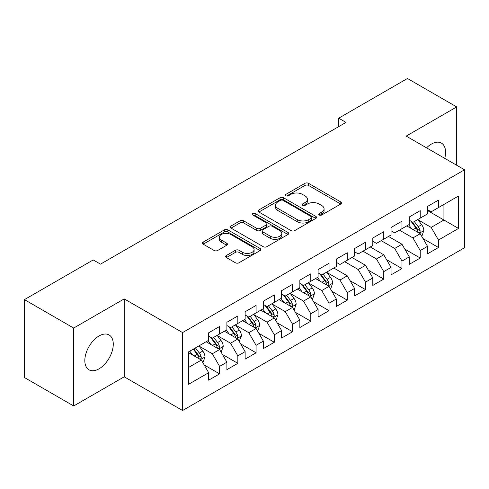 <?xml version="1.0" encoding="UTF-8"?>
<svg xmlns="http://www.w3.org/2000/svg" width="489" height="489" viewBox="0 0 489 489"><rect width="100%" height="100%" fill="white"/><g stroke="black" fill="none" stroke-linecap="round" stroke-linejoin="round"><path stroke-width="0.73" d="M319.238 214.995A1.773 1.021 0 0 0 321.744 214.995L340.766 204.011A2.531 1.461 0 0 0 341.505 202.978A2.531 1.461 0 0 0 340.766 201.945L308.541 183.338A2.531 1.461 0 0 0 304.959 183.338L285.943 194.322A1.773 1.021 0 0 0 285.423 195.044A1.773 1.021 0 0 0 285.943 195.771A1.773 1.021 0 0 0 288.449 195.771L290.906 194.347A8.099 4.676 0 0 1 302.367 194.347L305.05 195.9A8.099 4.676 0 0 1 307.422 199.206A8.099 4.676 0 0 1 305.05 202.513L302.587 203.931A1.773 1.021 0 0 0 302.068 204.659A1.773 1.021 0 0 0 302.587 205.38A1.773 1.021 0 0 0 305.093 205.38L307.557 203.962A8.099 4.676 0 0 1 319.017 203.962L321.701 205.508A8.099 4.676 0 0 1 324.073 208.815A8.099 4.676 0 0 1 321.701 212.122L319.238 213.546A1.773 1.021 0 0 0 318.718 214.268A1.773 1.021 0 0 0 319.238 214.995L319.238 213.546M99.047 368.81A20.116 11.614 120 0 0 112.189 351.078A20.116 11.614 120 0 0 109.108 334.959A20.116 11.614 120 0 0 99.047 335.955A20.116 11.614 120 0 0 85.905 353.681A20.116 11.614 120 0 0 88.986 369.806A20.116 11.614 120 0 0 99.047 368.81M444.739 158.35A20.116 11.614 120 0 0 441.414 143.1A20.116 11.614 120 0 0 431.353 144.096A20.116 11.614 120 0 0 426.542 147.843M226.37 255.484A2.531 1.461 0 0 0 225.631 256.517A2.531 1.461 0 0 0 226.37 257.55L235.411 262.77A2.531 1.461 0 0 0 238.993 262.77L260.117 250.576A2.531 1.461 0 0 0 260.857 249.543A2.531 1.461 0 0 0 260.117 248.51L227.892 229.903A2.531 1.461 0 0 0 224.31 229.903L203.186 242.098A2.531 1.461 0 0 0 202.446 243.131A2.531 1.461 0 0 0 203.186 244.164L214.109 250.472A2.531 1.461 0 0 0 217.684 250.472L226.725 245.252A2.531 1.461 0 0 0 227.471 244.219A2.531 1.461 0 0 0 226.725 243.186L221.309 240.056A6.773 3.912 0 0 1 219.329 237.293A6.773 3.912 0 0 1 223.51 233.681A6.773 3.912 0 0 1 230.887 234.531L252.104 246.774A6.773 3.912 0 0 1 254.091 249.543A6.773 3.912 0 0 1 249.91 253.155A6.773 3.912 0 0 1 242.526 252.306L238.993 250.264A2.531 1.461 0 0 0 235.411 250.264L226.37 255.484L226.37 257.55M73.692 328.058L73.692 405.98L124.218 376.811L124.218 298.889L73.692 328.058L24.45 299.623L93.21 259.928L100.508 264.139L345.998 122.403L338.706 118.191L338.706 126.614M124.218 298.889L182.58 332.581L464.55 169.787L464.55 247.715L182.58 410.509L182.58 332.581M456.708 165.264L456.708 106.926L406.188 136.095L464.55 169.787M456.708 106.926L407.465 78.491L338.706 118.191M291.089 230.625A2.531 1.461 0 0 0 294.665 230.625L315.79 218.43A2.531 1.461 0 0 0 316.536 217.397A2.531 1.461 0 0 0 315.79 216.364L283.565 197.758A2.531 1.461 0 0 0 279.989 197.758L258.864 209.952A2.531 1.461 0 0 0 258.119 210.985A2.531 1.461 0 0 0 258.864 212.024L291.089 230.625M253.394 215.374A1.773 1.021 0 0 1 255.191 215.625L255.191 213.522L287.954 232.434A2.531 1.461 0 0 1 288.693 233.467A2.531 1.461 0 0 1 287.954 234.5L266.829 246.701A2.531 1.461 0 0 1 263.247 246.701L231.022 228.094L231.022 226.028A2.531 1.461 0 0 0 230.282 227.061A2.531 1.461 0 0 0 231.022 228.094M231.022 226.028L240.062 220.808A2.531 1.461 0 0 1 243.644 220.808L256.713 228.351A2.531 1.461 0 0 0 260.295 228.351L266.291 224.891A2.531 1.461 0 0 0 267.031 223.858A2.531 1.461 0 0 0 266.291 222.825L252.685 214.971A1.773 1.021 0 0 1 252.165 214.243A1.773 1.021 0 0 1 253.259 213.296A1.773 1.021 0 0 1 255.191 213.522M427.527 210.539L443.939 220.019L443.939 204.433L458.529 196.01L438.468 207.593L438.468 200.117L427.527 206.431L427.527 213.913L420.228 218.125L420.228 210.643L409.287 216.963L409.287 224.439L401.989 228.65L401.989 221.175L391.047 227.495L391.047 234.971L383.755 239.182L383.755 231.707L372.807 238.021L372.807 245.502L365.515 249.714L365.515 242.238L354.568 248.553L354.568 256.028L347.276 260.24L347.276 252.764L336.334 259.084L336.334 266.56L329.036 270.772L329.036 263.296L318.094 269.616L318.094 277.092L310.796 281.303L310.796 273.828L299.855 280.142L299.855 287.618L292.556 291.835L292.556 284.353L281.615 290.674L281.615 298.149L274.323 302.361L274.323 294.885L263.375 301.206L263.375 308.681L256.083 312.893L256.083 305.417L245.136 311.731L245.136 319.213L237.843 323.425L237.843 315.943L226.902 322.263L226.902 329.739L219.604 333.95L219.604 326.475L208.662 332.795L208.662 340.271L188.601 351.854L188.601 384.287L208.662 372.704L201.364 360.069L188.601 352.697M458.529 196.01L458.529 228.442L438.468 240.026L431.176 227.391L417.948 219.757M423.058 238.601L438.468 247.501L438.468 240.026M438.468 247.501L427.527 253.822L427.527 246.346L420.228 250.557L412.936 237.917L399.44 230.13M404.819 249.133L420.228 258.033L420.228 250.557M420.228 258.033L409.287 264.347L409.287 256.872L401.989 261.083L394.696 248.449L381.2 240.655M386.579 259.665L401.989 268.559L401.989 261.083M401.989 268.559L391.047 274.879L391.047 267.404L383.755 271.615L376.457 258.981L362.96 251.187M368.339 270.191L383.755 279.091L383.755 271.615M383.755 279.091L372.807 285.411L372.807 277.935L365.515 282.147L358.217 269.506L344.721 261.719M350.1 280.723L365.515 289.622L365.515 282.147M365.515 289.622L354.568 295.937L354.568 288.461L347.276 292.673L339.977 280.038L326.756 272.404M331.866 291.255L347.276 300.154L347.276 292.673M347.276 300.154L336.334 306.469L336.334 298.993L329.036 303.204L321.744 290.57L308.516 282.935M313.626 301.786L329.036 310.68L329.036 303.204M329.036 310.68L318.094 317L318.094 309.525L310.796 313.736L303.504 301.102L290.277 293.467M295.387 312.312L310.796 321.212L310.796 313.736M310.796 321.212L299.855 327.532L299.855 320.05L292.556 324.268L285.264 311.627L272.043 303.993M277.147 322.844L292.556 331.744L292.556 324.268M292.556 331.744L281.615 338.058L281.615 330.582L274.323 334.794L267.025 322.159L253.803 314.525M258.907 333.376L274.323 342.269L274.323 334.794M274.323 342.269L263.375 348.59L263.375 341.114L256.083 345.326L248.785 332.691L235.564 325.057M240.667 343.901L256.083 352.801L256.083 345.326M256.083 352.801L245.136 359.122L245.136 351.646L237.843 355.858L230.545 343.217L217.324 335.582M222.434 354.433L237.843 363.333L237.843 355.858M237.843 363.333L226.902 369.647L226.902 362.172L219.604 366.383L212.312 353.749L199.084 346.114M204.194 364.965L219.604 373.859L219.604 366.383M219.604 373.859L208.662 380.179L208.662 372.704M208.662 336.059L212.312 338.162L219.604 333.95M188.601 367.441L201.364 360.069M226.902 325.527L230.545 327.636L237.843 323.425M212.312 353.749L219.604 349.537L206.107 341.744M226.902 362.172L219.604 349.537M245.136 314.995L248.785 317.104L256.083 312.893M230.545 343.217L237.843 339.005L224.347 331.212M245.136 351.646L237.843 339.005M263.375 304.47L267.025 306.572L274.323 302.361M248.785 332.691L256.083 328.48L242.587 320.686M263.375 341.114L256.083 328.48M281.615 293.938L285.264 296.047L292.556 291.835M267.025 322.159L274.323 317.948L260.82 310.154M281.615 330.582L274.323 317.948M299.855 283.406L303.504 285.515L310.796 281.303M285.264 311.627L292.556 307.416L279.06 299.623M299.855 320.05L292.556 307.416M318.094 272.88L321.744 274.983L329.036 270.772M303.504 301.102L310.796 296.884L297.3 289.097M318.094 309.525L310.796 296.884M336.334 262.349L339.977 264.457L347.276 260.24M321.744 290.57L329.036 286.358L315.539 278.565M336.334 298.993L329.036 286.358M354.568 251.817L358.217 253.925L365.515 249.714M339.977 280.038L347.276 275.827L333.779 268.033M354.568 288.461L347.276 275.827M372.807 241.291L376.457 243.394L383.755 239.182M358.217 269.506L365.515 265.295L352.019 257.507M372.807 277.935L365.515 265.295M391.047 230.759L394.696 232.862L401.989 228.65M376.457 258.981L383.755 254.769L370.259 246.976M391.047 267.404L383.755 254.769M409.287 220.227L412.936 222.336L420.228 218.125M394.696 248.449L401.989 244.237L388.492 236.444M409.287 256.872L401.989 244.237M427.527 209.695L431.176 211.804L438.468 207.593M412.936 237.917L420.228 233.705L406.732 225.912M427.527 246.346L420.228 233.705M24.45 299.623L24.45 377.545L73.692 405.98M124.218 376.811L182.58 410.509M431.176 227.391L443.939 220.019L458.529 228.442M319.947 215.246L321.701 214.231A8.099 4.676 0 0 0 324.073 210.924L324.073 208.815M307.422 199.206L307.422 201.309A8.099 4.676 0 0 1 305.05 204.616L303.296 205.631M340.735 204.029L308.541 185.447A2.531 1.461 0 0 0 304.959 185.447L286.646 196.016M315.76 218.449L283.565 199.867A2.531 1.461 0 0 0 279.989 199.867L258.895 212.043M311.316 218.118A1.773 1.021 0 0 0 311.835 217.397A1.773 1.021 0 0 0 311.316 216.676L283.033 200.343A1.773 1.021 0 0 0 280.527 200.343L277.929 201.841A8.099 4.676 0 0 0 275.558 205.148A8.099 4.676 0 0 0 277.929 208.455L297.263 219.616A8.099 4.676 0 0 0 308.724 219.616L311.316 218.118L311.316 220.227A1.773 1.021 0 0 0 311.835 219.5L311.835 217.397M275.558 205.148L275.558 207.257A8.099 4.676 0 0 0 277.929 210.563L277.929 208.455M311.316 220.227L308.724 221.725A8.099 4.676 0 0 1 297.263 221.725L277.929 210.563M231.059 228.112L240.062 222.911L240.062 220.808M267.031 223.858L267.031 225.961A2.531 1.461 0 0 1 266.291 226.994L260.295 230.46A2.531 1.461 0 0 1 256.713 230.46L243.644 222.911A2.531 1.461 0 0 0 240.062 222.911M255.191 215.625L287.923 234.524M270.276 236.181A6.773 3.912 0 0 0 277.654 237.031A6.773 3.912 0 0 0 281.835 233.418A6.773 3.912 0 0 0 279.855 230.655L272.379 226.34A2.531 1.461 0 0 0 268.797 226.34L262.801 229.799A2.531 1.461 0 0 0 262.061 230.832A2.531 1.461 0 0 0 262.801 231.865L270.276 236.181L270.276 238.29A6.773 3.912 0 0 0 277.654 239.133A6.773 3.912 0 0 0 281.835 235.521L281.835 233.418M262.061 230.832L262.061 232.941A2.531 1.461 0 0 0 262.801 233.974L262.801 231.865M270.276 238.29L262.801 233.974M254.091 249.543L254.091 251.646A6.773 3.912 0 0 1 249.91 255.258A6.773 3.912 0 0 1 242.526 254.414L238.993 252.373A2.531 1.461 0 0 0 235.411 252.373L226.401 257.569M219.329 237.293L219.329 239.396A6.773 3.912 0 0 0 221.309 242.165L221.309 240.056M226.694 245.27L221.309 242.165M260.081 250.594L227.892 232.006A2.531 1.461 0 0 0 224.31 232.006L203.222 244.188M421.579 236.046L422.019 235.79L423.841 230.527A6.834 3.949 -120 0 0 421.659 224.708L417.783 219.537M411.61 228.73L408.663 224.799M407.288 226.236L406.952 225.79M418.945 232.966L420.002 232.012L420.149 230.82A6.834 3.949 -120 0 0 418.193 226.707L414.317 221.535M412.105 221.859L416.891 228.247A3.484 2.011 60 0 1 417.527 229.304L420.149 230.82M410.907 221.162L416.005 227.972A6.834 3.949 60 0 1 417.961 232.079L418.101 232.477M330.387 288.693L330.827 288.443L332.648 283.174A6.834 3.949 -120 0 0 330.466 277.355L326.591 272.184M320.417 281.383L317.471 277.446M316.096 278.883L315.76 278.437M327.746 285.613L328.81 284.659L328.956 283.467A6.834 3.949 -120 0 0 327 279.36L323.125 274.182M320.912 274.506L325.698 280.894A3.484 2.011 60 0 1 326.334 281.951L328.956 283.467M319.714 273.816L324.812 280.619A6.834 3.949 60 0 1 326.768 284.732L326.909 285.13M312.147 299.225L312.587 298.975L314.409 293.706A6.834 3.949 -120 0 0 312.226 287.887L308.351 282.715M302.178 291.909L299.231 287.978M297.856 289.415L297.52 288.968M309.513 296.145L310.57 295.191L310.717 293.999A6.834 3.949 -120 0 0 308.761 289.885L304.885 284.714M302.673 285.038L307.459 291.426A3.484 2.011 60 0 1 308.094 292.483L310.717 293.999M301.475 284.341L306.572 291.151A6.834 3.949 60 0 1 308.528 295.264L308.669 295.656M293.907 309.757L294.347 309.5L296.169 304.237A6.834 3.949 -120 0 0 293.987 298.418L290.111 293.241M283.938 302.44L280.992 298.51M279.616 299.946L279.28 299.5M291.273 306.676L292.33 305.723L292.477 304.531A6.834 3.949 -120 0 0 290.521 300.417L286.646 295.246M284.439 295.57L289.225 301.957A3.484 2.011 60 0 1 289.855 303.015L292.477 304.531M283.235 294.873L288.333 301.682A6.834 3.949 60 0 1 290.289 305.79L290.429 306.187M275.668 320.283L276.108 320.032L277.929 314.769A6.834 3.949 -120 0 0 275.747 308.944L271.878 303.773M265.698 312.972L262.758 309.042M261.377 310.472L261.04 310.026M273.033 317.202L274.091 316.249L274.243 315.057A6.834 3.949 -120 0 0 272.281 310.949L268.412 305.778M266.199 306.096L270.985 312.483A3.484 2.011 60 0 1 271.615 313.541L274.243 315.057M264.995 305.405L270.093 312.208A6.834 3.949 60 0 1 272.049 316.322L272.19 316.719M257.434 330.815L257.868 330.564L259.69 325.295A6.834 3.949 -120 0 0 257.514 319.476L253.638 314.305M247.465 323.498L244.518 319.568M243.137 321.004L242.807 320.558M254.793 327.734L255.851 326.78L256.004 325.588A6.834 3.949 -120 0 0 254.048 321.475L250.172 316.304M247.96 316.627L252.746 323.015A3.484 2.011 60 0 1 253.375 324.073L256.004 325.588M246.756 315.931L251.859 322.74A6.834 3.949 60 0 1 253.815 326.854L253.95 327.245M239.194 341.346L241.456 335.827A6.834 3.949 -120 0 0 239.274 330.008L235.398 324.837M229.225 334.03L226.279 330.099M224.903 331.536L224.567 331.09M236.554 338.266L237.611 337.312L237.764 336.12A6.834 3.949 -120 0 0 235.808 332.007L231.933 326.835M229.72 327.159L234.506 333.547A3.484 2.011 60 0 1 235.142 334.604L237.764 336.12M228.516 326.463L233.62 333.272A6.834 3.949 60 0 1 235.576 337.379L235.71 337.777M220.955 351.872L221.389 351.622L223.216 346.359A6.834 3.949 -120 0 0 221.034 340.533L217.159 335.362M210.985 344.562L208.039 340.631M206.664 342.068L206.327 341.615M218.314 348.791L219.378 347.838L219.524 346.646A6.834 3.949 -120 0 0 217.568 342.538L213.693 337.367M211.48 337.685L216.266 344.073A3.484 2.011 60 0 1 216.902 345.13L219.524 346.646M210.282 336.994L215.38 343.798A6.834 3.949 60 0 1 217.336 347.911L217.477 348.309M202.715 362.404L203.155 362.153L204.977 356.884A6.834 3.949 -120 0 0 202.794 351.065L198.919 345.894M192.745 355.093L189.799 351.157M200.074 359.323L201.138 358.37L201.285 357.178A6.834 3.949 -120 0 0 199.329 353.064L195.453 347.893M193.742 348.883L198.027 354.604A3.484 2.011 60 0 1 198.662 355.662L201.285 357.178M193.265 349.158L197.14 354.329A6.834 3.949 60 0 1 199.096 358.443L199.237 358.84M321.701 214.231L321.701 212.122M302.587 205.38L302.587 203.931M305.05 204.616L305.05 202.513M285.943 195.771L285.943 194.322M304.959 185.447L304.959 183.338M308.541 185.447L308.541 183.338M340.766 204.011L340.766 201.945M258.864 212.024L258.864 209.952M279.989 199.867L279.989 197.758M283.565 199.867L283.565 197.758M315.79 218.43L315.79 216.364M297.263 221.725L297.263 219.616M308.724 221.725L308.724 219.616M243.644 222.911L243.644 220.808M256.713 230.46L256.713 228.351M260.295 230.46L260.295 228.351M266.291 226.994L266.291 224.891M287.954 234.5L287.954 232.434M235.411 252.373L235.411 250.264M238.993 252.373L238.993 250.264M242.526 254.414L242.526 252.306M226.725 245.252L226.725 243.186M203.186 244.164L203.186 242.098M224.31 232.006L224.31 229.903M227.892 232.006L227.892 229.903M260.117 250.576L260.117 248.51M419.373 233.21L423.798 230.661M418.193 226.707L421.659 224.708M413.15 229.616L416.005 227.972M328.18 285.863L332.599 283.308M327 279.36L330.466 277.355M321.958 282.269L324.812 280.619M309.94 296.395L314.366 293.84M308.761 289.885L312.226 287.887M303.718 292.801L306.572 291.151M291.701 306.921L296.126 304.366M290.521 300.417L293.987 298.418M285.478 303.327L288.333 301.682M273.461 317.453L277.886 314.898M272.281 310.949L275.747 308.944M267.238 313.859L270.093 312.208M255.227 327.985L259.647 325.429M254.048 321.475L257.514 319.476M248.999 324.39L251.859 322.74M236.988 338.51L241.407 335.961M235.808 332.007L239.274 330.008M230.765 334.922L233.62 333.272M218.748 349.042L223.167 346.487M217.568 342.538L221.034 340.533M212.526 345.448L215.38 343.798M200.508 359.574L204.934 357.019M199.329 353.064L202.794 351.065M194.286 355.98L197.14 354.329"/></g></svg>
